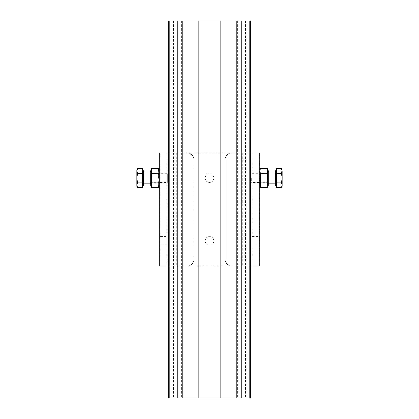 <?xml version="1.0" encoding="UTF-8"?>
<svg xmlns="http://www.w3.org/2000/svg" width="419" height="419" viewBox="0 0 419 419"><rect width="100%" height="100%" fill="white"/><g stroke="black" fill="none" stroke-linecap="round" stroke-linejoin="round"><path stroke-width="0.31" stroke-dasharray="2.1 1.57" d="M220.813 20.95L245.827 20.95L240.799 20.95L240.799 398.05L178.201 398.05L178.201 20.95L178.201 398.05L173.173 398.05L173.173 20.95L173.173 398.05L198.187 398.05L168.648 398.05L168.648 20.95L240.799 20.95L220.813 20.95L220.813 398.05L245.827 398.05L220.813 398.05M240.799 20.95L250.353 20.95L250.353 398.05L240.799 398.05L240.799 20.95M245.827 20.95L245.827 398.05L245.827 20.95M198.187 20.95L198.187 398.05M159.22 182.412L159.22 173.738L159.22 182.412L166.762 182.412L166.762 173.738L166.762 182.412M225.213 259.78A6.285 6.285 0 0 0 231.498 266.065A6.285 6.285 0 0 1 225.213 259.78L225.213 159.22A6.285 6.285 0 0 1 231.498 152.935L240.862 152.935L231.498 152.935A6.285 6.285 0 0 0 225.213 159.22L225.213 259.78M168.648 152.935L244.696 152.935L159.22 152.935L159.22 266.065L178.138 266.065L168.648 266.065M250.353 152.935L240.862 152.935L259.78 152.935L259.78 266.065L174.304 266.065L250.353 266.065M178.138 266.065L187.503 266.065L178.138 266.065L178.138 152.935L178.138 266.065M193.788 159.22L193.788 259.78A6.285 6.285 0 0 1 187.503 266.065A6.285 6.285 0 0 0 193.788 259.78L193.788 159.22A6.285 6.285 0 0 0 187.503 152.935A6.285 6.285 0 0 1 193.788 159.22M252.238 152.935L252.238 266.065L252.238 152.935M252.238 182.412L252.238 173.738L252.238 182.412L259.78 182.412L259.78 173.738L259.78 182.412M252.238 245.199L252.238 236.651L252.238 245.199L259.78 245.199L259.78 236.651L259.78 245.199M209.5 245.199A4.274 4.274 0 0 0 213.203 238.788A4.274 4.274 0 0 0 205.797 238.788A4.274 4.274 0 0 0 209.5 245.199A4.274 4.274 0 0 0 213.203 238.788A4.274 4.274 0 0 0 205.797 238.788A4.274 4.274 0 0 0 209.5 245.199M209.5 182.349A4.274 4.274 0 0 0 213.203 175.938A4.274 4.274 0 0 0 205.797 175.938A4.274 4.274 0 0 0 209.5 182.349A4.274 4.274 0 0 0 213.203 175.938A4.274 4.274 0 0 0 205.797 175.938A4.274 4.274 0 0 0 209.5 182.349M159.22 236.651L159.22 245.199L159.22 236.651L166.762 236.651L166.762 245.199L166.762 236.651M252.238 173.738L259.78 173.738L259.78 183.103L259.78 173.723M252.238 236.651L259.78 236.651M166.762 152.935L166.762 266.065L166.762 152.935M142.753 171.743L142.753 185.387L142.753 171.743M143.508 170.763L143.508 185.387M168.648 174.555L168.648 182.139L168.648 174.555M142.753 168.642L142.753 187.508M137.573 173.356L136.845 170.999L136.845 178.075L137.573 173.356L142.753 173.356M136.845 169.905L136.845 170.999L137.573 168.642M137.573 187.508L136.845 185.151L137.573 182.794L136.845 178.075L136.845 186.246M137.573 182.794L142.753 182.794M167.684 173.723L167.684 183.103L167.684 173.723M143.508 173.283L143.508 183.606L143.508 173.283M159.22 178.075L159.22 170.784L159.22 178.075M158.372 178.075L158.372 173.895L158.372 178.075M151.249 187.508L151.249 182.794L158.644 182.794L158.644 187.508M158.644 182.794L158.644 168.642M151.249 182.794L151.249 168.642M151.249 173.356L158.644 173.356M150.672 170.784L150.672 185.366M150.672 178.075L150.672 173.047L150.672 178.075M151.521 178.075L151.521 173.895L151.521 178.075M276.247 178.075L276.247 185.387L276.247 178.075M275.493 185.387L275.493 170.763M250.353 178.075L250.353 182.139L250.353 178.075M276.247 187.508L276.247 168.642M282.155 186.246L282.155 185.151L281.427 187.508M282.155 178.075L281.427 182.794L282.155 185.151L282.155 170.999L281.427 173.356L282.155 178.075M281.427 182.794L276.247 182.794M281.427 173.356L276.247 173.356M251.316 178.075L251.316 183.103L251.316 178.075M275.493 178.075L275.493 183.606L275.493 178.075M281.427 168.642L282.155 170.999L282.155 169.905M260.628 174.456L260.628 182.255L260.628 174.456M259.78 185.366L259.78 170.784M267.751 168.642L267.751 182.794L260.356 182.794L260.356 173.356L260.016 171.01M260.105 169.821L260.356 168.642M260.356 182.794L260.356 187.508M268.003 183.967L268.092 185.177M268.328 185.366L268.328 170.784M268.328 173.723L268.328 183.103L268.328 173.723M267.479 174.456L267.479 182.255L267.479 174.456M267.751 173.356L260.356 173.356M173.476 20.95L173.476 398.05M181.547 20.95L181.547 398.05M245.524 20.95L245.524 398.05M237.453 20.95L237.453 398.05M236.274 20.95L236.274 398.05M182.726 20.95L182.726 398.05M159.676 152.935L159.676 266.065M169.281 152.935L169.281 266.065M176.368 152.935L176.368 266.065M240.862 152.935L240.862 266.065L240.862 152.935M249.719 152.935L249.719 266.065M259.324 152.935L259.324 266.065M242.632 152.935L242.632 266.065M244.696 152.935L244.696 266.065L244.696 152.935M174.304 152.935L174.304 266.065L174.304 152.935M144.01 173.047L144.01 183.103M274.99 183.103L274.99 173.047M166.762 173.738L159.22 173.738M159.22 245.199L166.762 245.199M168.648 174.011L167.684 173.047L150.672 173.047L151.521 173.895L158.372 173.895L159.22 173.047M168.648 182.139L167.684 183.103L150.672 183.103L151.521 182.255L158.372 182.255L159.22 183.103M250.353 182.139L251.316 183.103L268.328 183.103L267.479 182.255L260.628 182.255L259.78 183.103M250.353 174.011L251.316 173.047L268.328 173.047L267.479 173.895L260.628 173.895L259.78 173.047"/><path stroke-width="0.63" d="M249.776 20.95L249.776 398.05L250.353 398.05L250.353 20.95L220.813 20.95L220.813 398.05L168.648 398.05L168.648 20.95L169.224 20.95L169.224 398.05M220.813 20.95L169.224 20.95M249.776 398.05L220.813 398.05M198.187 20.95L198.187 398.05M168.648 152.935L159.22 152.935L159.22 266.065L168.648 266.065M250.353 266.065L259.78 266.065L259.78 152.935L250.353 152.935M142.753 185.387L143.508 185.387L143.508 170.763L142.753 170.763M137.573 187.508L136.845 186.246L136.845 185.151L137.573 187.508L142.753 187.508L142.753 168.642L137.573 168.642L136.845 170.999L136.845 169.905L137.573 168.642M137.573 173.356L136.845 170.999L136.845 178.075L137.573 182.794L136.845 185.151L136.845 178.075L137.573 173.356L142.753 173.356M137.573 182.794L142.753 182.794M151.249 173.356L151.249 187.508L158.644 187.508L158.984 178.075L158.644 168.642L151.249 168.642L151.249 173.356L158.644 173.356M151.249 187.508L150.672 185.366L150.672 170.784L151.249 168.642M151.249 182.794L158.644 182.794M276.247 170.763L275.493 170.763L275.493 185.387L276.247 185.387M276.247 182.794L276.247 187.508L281.427 187.508L282.155 185.151L281.427 182.794L276.247 182.794L276.247 168.642L281.427 168.642L282.155 170.999L282.155 178.075L281.427 182.794M281.427 168.642L282.155 169.905L281.427 173.356L276.247 173.356M281.427 173.356L282.155 178.075L282.155 186.246L281.427 187.508M268.092 185.177L267.751 187.508L268.328 185.366L268.328 170.784L267.751 168.642L260.356 168.642L260.016 170.999L260.356 173.356L260.356 187.508L267.751 187.508L267.751 182.794L260.356 182.794M260.356 168.642L259.78 170.784L259.78 185.366L260.356 187.508M260.016 171.01L260.105 169.821M267.83 183.103L268.003 183.967M267.751 168.642L267.751 173.356L260.356 173.356M267.751 182.794L267.751 173.356M241.705 20.95L241.705 398.05M236.274 20.95L236.274 398.05M182.726 20.95L182.726 398.05M177.295 20.95L177.295 398.05M150.672 183.103L144.01 183.103L144.01 173.047L143.508 172.544M268.328 173.047L274.99 173.047L274.99 183.103L275.493 183.606M150.672 173.047L144.01 173.047M144.01 183.103L143.508 183.606M159.22 170.784L158.644 168.642M159.22 185.366L158.644 187.508M268.328 183.103L274.99 183.103M274.99 173.047L275.493 172.544"/></g></svg>
